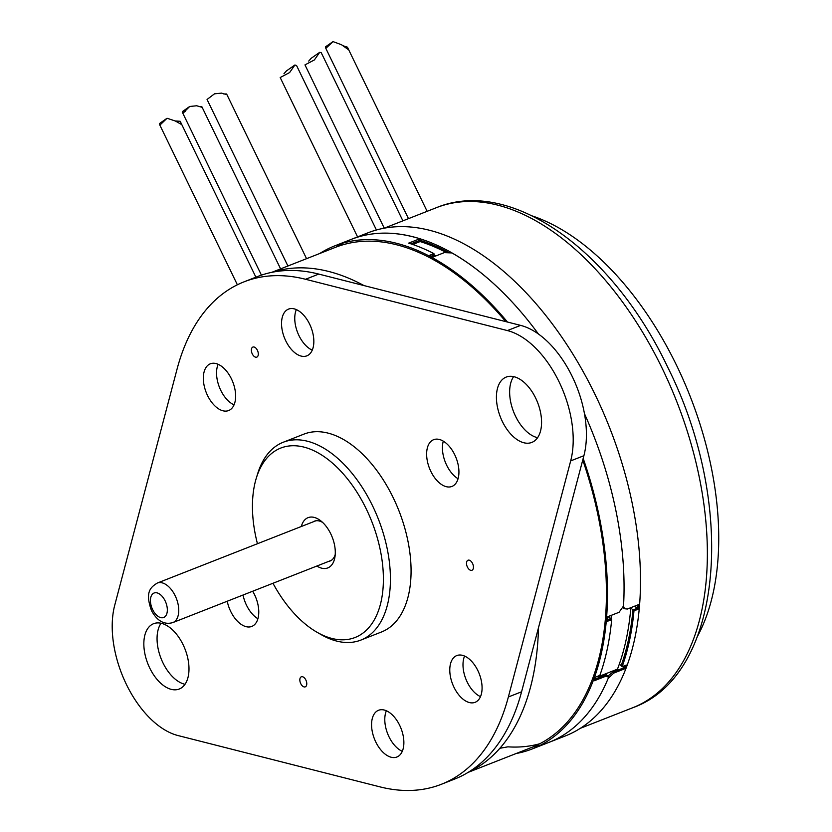 <?xml version="1.0" encoding="UTF-8"?>
<svg xmlns="http://www.w3.org/2000/svg" width="832" height="832" viewBox="0 0 832 832"><rect width="100%" height="100%" fill="white"/><g stroke="black" fill="none" stroke-linecap="round" stroke-linejoin="round"><path stroke-width="1.25" d="M198.994 106.59L201.822 106.642L201.781 107.224L196.654 105.768L189.717 106.475L183.404 112.694L182.416 111.582L189.717 106.475M433.285 258.232L433.316 258.523A268.611 152.911 -111.4 0 0 429.988 256.755L429.946 256.433M434.273 256.547L434.117 255.133L431.548 256.142L434.117 255.133A268.611 152.911 -111.4 0 0 432.359 254.228A268.611 152.911 -111.4 0 1 434.117 255.133L433.94 253.604L429.811 255.226A270.223 153.837 68.6 0 1 433.15 256.994L444.298 252.616L451.953 252.949A270.223 153.837 68.6 0 1 538.46 334.058A270.223 153.837 -111.4 0 0 351.333 239.356A270.223 153.837 68.6 0 1 419.817 238.753L419.983 240.261L410.862 243.838L419.983 240.261A268.611 152.911 -111.4 0 0 417.716 239.574A268.611 152.911 68.6 0 1 447.689 252.023A268.611 152.911 68.6 0 0 419.983 240.261L420.129 241.561L412.734 244.473M419.817 238.753L408.658 243.131A270.223 153.837 68.6 0 1 433.94 253.604M336.274 247.01A270.223 153.837 68.6 0 1 343.231 243.017A270.223 153.837 -111.4 0 0 336.274 247.01M584.438 413.608A270.223 153.837 68.6 0 1 623.522 606.008A270.223 153.837 -111.4 0 0 584.438 413.608M516.121 753.532A270.223 153.837 -111.4 0 0 532.366 748.894A270.223 153.837 -111.4 0 0 583.18 458.432M608.192 678.34A270.223 153.837 68.6 0 1 548.891 742.404A270.223 153.837 -111.4 0 0 608.192 678.34L608.088 676.333L605.498 676.343L594.35 680.722A270.223 153.837 68.6 0 0 595.712 677.04L599.841 675.418A270.223 153.837 68.6 0 0 611.666 619.622L607.537 621.244A270.223 153.837 68.6 0 0 607.922 616.658L619.07 612.279L623.522 606.008L624.395 608.722L627.338 609.034L638.487 604.656A270.223 153.837 -111.4 0 1 638.102 609.232L633.974 610.854A270.223 153.837 -111.4 0 1 622.149 666.661L626.278 665.038A270.223 153.837 -111.4 0 1 624.915 668.72L613.756 673.098L608.192 678.34M540.467 745.233A270.223 153.837 68.6 0 1 532.646 747.042A270.223 153.837 -111.4 0 0 540.467 745.233M608.275 616.522L610.646 618.686L607.662 619.861L610.646 618.686A268.611 152.911 -111.4 0 1 610.522 620.069A268.611 152.911 -111.4 0 0 610.646 618.686L611.666 619.622M605.644 674.107L607.069 675.397L604.479 675.407L605.498 676.343M606.559 675.137L594.942 679.162L604.479 675.407L603.595 674.606L611.853 671.362L612.737 672.162L623.896 667.784L622.502 666.515M593.559 680.014L593.32 679.796A268.611 152.911 -111.4 0 0 594.693 676.114L594.911 676.302M594.693 676.114L594.693 676.114A268.611 152.911 -111.4 0 1 593.32 679.796M441.366 784.285L454.584 779.095A269.901 153.65 -111.4 0 0 473.086 769.142A269.901 153.65 -111.4 0 0 521.581 691.787L583.898 455.707A84.209 47.944 -111.4 0 0 520.614 325.385L318.76 274.082A269.901 153.65 -111.4 0 0 257.265 276.64L244.046 281.84A269.901 153.65 68.6 0 1 305.542 279.271L507.395 330.574A84.209 47.944 68.6 0 1 570.679 460.897L508.362 696.977A269.901 153.65 68.6 0 1 459.867 774.332A269.901 153.65 68.6 0 1 441.366 784.285A269.901 153.65 68.6 0 1 379.87 786.843L178.017 735.55A84.209 47.944 68.6 0 1 114.733 605.218L177.05 369.148A269.901 153.65 68.6 0 1 225.545 291.782A269.901 153.65 68.6 0 1 244.046 281.84M537.597 437.684A35.09 19.978 68.6 0 1 513.625 411.861A35.09 19.978 68.6 0 1 513.614 376.636M185.016 684.299A35.09 19.978 68.6 0 1 161.044 658.476A35.09 19.978 68.6 0 1 161.044 623.241M257.182 356.928A5.398 3.068 -111.4 0 0 257.4 350.303A5.398 3.068 -111.4 0 0 252.491 347.277A5.398 3.068 -111.4 0 0 251.826 348.057A5.398 3.068 -111.4 0 0 251.982 353.226A5.398 3.068 -111.4 0 0 255.382 357.115A5.398 3.068 -111.4 0 0 257.182 356.928M304.356 677.862A5.398 3.068 -111.4 0 0 300.29 677.778A5.398 3.068 -111.4 0 0 302.255 685.797A5.398 3.068 -111.4 0 0 303.857 686.847A5.398 3.068 -111.4 0 0 306.769 684.102A5.398 3.068 -111.4 0 0 304.356 677.862M230.381 409.614A25.106 14.29 -111.4 0 0 232.128 380.37A25.106 14.29 -111.4 0 0 210.309 363.813A25.106 14.29 -111.4 0 0 208.593 364.738A25.106 14.29 -111.4 0 0 206.835 393.973A25.106 14.29 -111.4 0 0 228.665 410.54A25.106 14.29 -111.4 0 0 230.381 409.614M398.622 756.08A25.106 14.29 -111.4 0 0 400.369 726.846A25.106 14.29 -111.4 0 0 378.55 710.278A25.106 14.29 -111.4 0 0 376.823 711.204A25.106 14.29 -111.4 0 0 375.076 740.449A25.106 14.29 -111.4 0 0 396.895 757.006A25.106 14.29 -111.4 0 0 398.622 756.08M476.819 701.386A25.106 14.29 -111.4 0 0 478.577 672.142A25.106 14.29 -111.4 0 0 456.758 655.585A25.106 14.29 -111.4 0 0 455.031 656.51A25.106 14.29 -111.4 0 0 453.284 685.745A25.106 14.29 -111.4 0 0 475.103 702.312A25.106 14.29 -111.4 0 0 476.819 701.386M308.589 354.91A25.106 14.29 -111.4 0 0 310.336 325.676A25.106 14.29 -111.4 0 0 288.517 309.109A25.106 14.29 -111.4 0 0 286.801 310.034A25.106 14.29 -111.4 0 0 285.043 339.279A25.106 14.29 -111.4 0 0 306.862 355.836A25.106 14.29 -111.4 0 0 308.589 354.91M227.23 601.234A25.106 14.29 -111.4 0 0 251.805 626.423A25.106 14.29 -111.4 0 0 253.521 625.498A25.106 14.29 -111.4 0 0 252.668 591.24M453.679 485.503A25.106 14.29 -111.4 0 0 455.426 456.258A25.106 14.29 -111.4 0 0 433.607 439.702A25.106 14.29 -111.4 0 0 431.891 440.627A25.106 14.29 -111.4 0 0 430.134 469.862A25.106 14.29 -111.4 0 0 451.963 486.429A25.106 14.29 -111.4 0 0 453.679 485.503M534.227 441.126A35.09 19.978 -111.4 0 0 536.671 400.254A35.09 19.978 -111.4 0 0 506.168 377.094A35.09 19.978 -111.4 0 0 503.766 378.394A35.09 19.978 -111.4 0 0 501.322 419.266A35.09 19.978 -111.4 0 0 531.825 442.416A35.09 19.978 -111.4 0 0 534.227 441.126M181.646 687.731A35.09 19.978 -111.4 0 0 184.09 646.859A35.09 19.978 -111.4 0 0 153.587 623.709A35.09 19.978 -111.4 0 0 151.185 624.998A35.09 19.978 -111.4 0 0 148.741 665.87A35.09 19.978 -111.4 0 0 179.244 689.021A35.09 19.978 -111.4 0 0 181.646 687.731M466.586 564.387A5.398 3.068 -111.4 0 0 470.527 570.274A5.398 3.068 -111.4 0 0 473.366 566.114A5.398 3.068 -111.4 0 0 470.506 560.82A5.398 3.068 -111.4 0 0 466.96 561.205A5.398 3.068 -111.4 0 0 466.586 564.387M360.89 640.078L381.545 631.966A106.257 60.497 -111.4 0 0 393.224 497.734A106.257 60.497 -111.4 0 0 303.867 434.148L283.213 442.26A106.257 60.497 68.6 0 1 372.57 505.835A106.257 60.497 68.6 0 1 360.89 640.078A106.257 60.497 68.6 0 1 320.954 634.514L316.867 632.164A101.733 57.918 68.6 0 1 272.969 583.263M234.052 404.851A25.106 14.29 68.6 0 1 219.398 387.202A25.106 14.29 68.6 0 1 218.13 364.302M402.293 751.327A25.106 14.29 68.6 0 1 387.639 733.678A25.106 14.29 68.6 0 1 386.37 710.778M480.501 696.623A25.106 14.29 68.6 0 1 465.847 678.974A25.106 14.29 68.6 0 1 464.578 656.074M312.26 350.158A25.106 14.29 68.6 0 1 297.606 332.509A25.106 14.29 68.6 0 1 296.338 309.608M257.91 618.748A25.106 14.29 68.6 0 1 243.027 595.026M458.068 478.754A25.106 14.29 68.6 0 1 443.3 441.158M257.442 543.722A101.733 57.918 68.6 0 1 256.339 478.026L257.722 473.522A106.257 60.497 68.6 0 1 283.213 442.26M256.339 478.026A101.733 57.918 68.6 0 1 366.278 508.966A101.733 57.918 68.6 0 1 377.624 612.893A101.733 57.918 68.6 0 1 316.867 632.164M316.867 566.03A26.988 15.361 -111.4 0 0 334.942 557.034A26.988 15.361 -111.4 0 0 330.751 533.822A26.988 15.361 -111.4 0 0 320.705 520.78A26.988 15.361 -111.4 0 0 301.33 526.49M322.65 522.444A21.403 12.189 -111.4 0 0 314.371 521.196A21.403 12.189 -111.4 0 0 313.04 521.893M328.567 561.434A21.403 12.189 -111.4 0 0 330.023 561.038A21.403 12.189 -111.4 0 0 335.234 554.486M507.478 322.046A270.223 153.837 -111.4 0 0 334.807 245.846A270.223 153.837 -111.4 0 0 319.748 253.5M582.754 460.034A268.611 152.911 68.6 0 1 531.773 747.386L468.104 772.387M271.731 272.355L335.4 247.354A268.611 152.911 68.6 0 1 505.804 321.62M624.52 668.876A268.611 152.911 -111.4 0 0 625.934 665.174M624.395 608.722L623.459 607.87M630.822 607.974L632.954 609.929L637.083 608.306A268.611 152.911 68.6 0 0 637.364 605.093A268.611 152.911 68.6 0 1 637.083 608.306L634.712 606.133M632.954 609.929A268.611 152.911 68.6 0 1 621.13 665.725L622.7 665.111L621.13 665.725A268.611 152.911 68.6 0 0 632.954 609.929L637.083 608.306M624.697 665.662A268.611 152.911 68.6 0 1 623.896 667.784A268.611 152.911 68.6 0 0 624.697 665.662M612.737 672.162L607.88 676.135L612.737 672.162L623.896 667.784M500.448 748.176L507.905 746.834A268.611 152.911 68.6 0 0 539.864 743.725M433.316 258.523A268.611 152.911 -111.4 0 0 429.988 256.755M334.807 245.846L367.848 232.866A270.223 153.837 68.6 0 1 595.088 394.545A270.223 153.837 68.6 0 1 565.417 735.914L532.366 748.894M622.149 666.661L619.341 664.092M384.093 228.228L436.353 207.698A268.611 152.911 68.6 0 1 662.23 368.41A268.611 152.911 68.6 0 1 632.736 707.741L580.476 728.26M697.518 636.262A250.474 142.584 -111.4 0 0 711.204 600.974A250.474 142.584 -111.4 0 0 532.47 215.998M376.428 229.996L296.577 65.551L294.923 64.979L289.609 72.561L280.186 77.532L357.573 236.902M283.951 73.736L286.406 70.938L294.923 64.979M321.662 53.602L322.743 55.827L321.183 52.634L319.696 52.333L314.392 59.925L304.97 64.886L384.249 228.166M308.724 61.09L311.178 58.292L319.696 52.333M333.008 41.6L325.541 46.821L325.822 48.37L333.018 41.6L341.515 44.751L347.901 49.296L347.433 47.174L342.566 45.594M434.117 255.102A267.207 152.11 68.6 0 1 435.791 255.954M445.702 252.21A267.207 152.11 -111.4 0 0 420.129 241.561M611.343 615.306A267.207 152.11 68.6 0 1 611.01 619.018M598.27 676.031A267.207 152.11 68.6 0 1 597.969 676.811L597.47 676.354M603.595 674.606L597.969 676.811M630.843 607.651A267.207 152.11 -111.4 0 1 617.469 669.157L611.853 671.362M223.766 93.943L226.606 93.995L226.554 94.578L221.437 93.122L214.49 93.829L207.054 99.466L214.49 93.829M185.453 111.249L183.404 112.694M167.055 118.248L159.557 123.5L159.858 125.133L167.066 118.258L175.313 121.004L180.71 124.072L180.18 121.274L175.282 120.983M185.37 111.082L183.31 112.518M363.99 285.574A268.611 152.911 -111.4 0 0 272.719 272.158M468.967 771.857A268.611 152.911 -111.4 0 0 538.491 627.723M318.76 274.082L305.542 279.271M507.395 330.574L520.614 325.385M583.898 455.707L570.679 460.897M508.362 696.977L521.581 691.787M315.827 520.801L157.321 583.045A21.237 12.095 68.6 0 1 175.178 595.754A21.237 12.095 68.6 0 1 175.562 596.565A21.237 12.095 68.6 0 1 172.848 622.586L331.354 560.342M165.131 600.881A13.146 7.478 68.6 0 1 164.59 617.001A13.146 7.478 68.6 0 1 152.641 609.617A13.146 7.478 68.6 0 1 153.182 593.497A13.146 7.478 68.6 0 1 165.131 600.881M201.822 106.642L280.602 268.871M607.069 675.397L608.088 676.333M157.321 583.045C150.405 587.34 144.82 592.166 151.549 610.73C157.258 621.078 164.351 625.04 172.848 622.586M436.353 207.698C511.066 176.706 612.83 251.326 667.638 367.078C736.663 504.13 724.131 675.158 632.736 707.741M322.244 54.746L402.896 220.844M325.822 48.37L408.491 218.65M347.433 47.174L427.138 211.318M226.606 93.995L306.561 258.679M207.054 99.466L287.914 266.001M182.281 112.112L261.435 275.132M159.858 125.133L237.38 284.783M180.18 121.274L255.892 277.181"/></g></svg>
